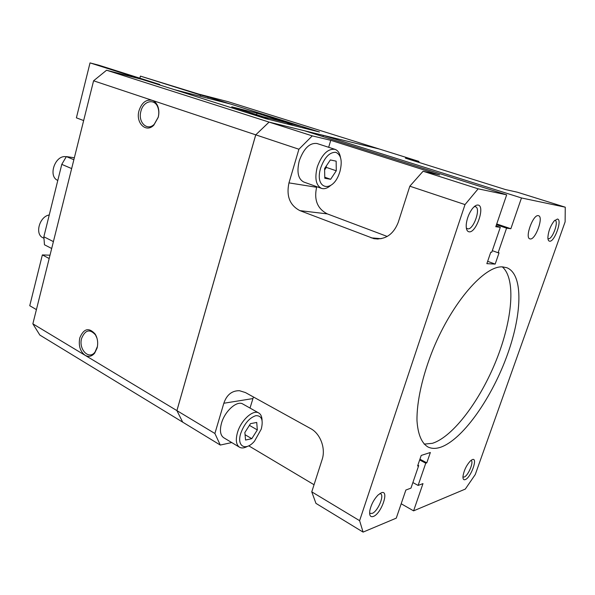 <?xml version="1.0" encoding="UTF-8"?>
<svg xmlns="http://www.w3.org/2000/svg" width="595" height="595" viewBox="0 0 595 595"><rect width="100%" height="100%" fill="white"/><g stroke="black" fill="none" stroke-linecap="round" stroke-linejoin="round"><path stroke-width="0.89" d="M247.364 446.399C244.248 448.147 241.622 448.422 239.488 447.217C236.148 444.822 235.471 439.95 237.457 432.617C240.893 420.293 253.158 409.204 258.773 412.997C260.855 414.254 261.949 416.671 262.06 420.256M239.488 447.217L223.713 437.727C220.306 435.295 219.57 430.453 221.496 423.201C224.843 411.019 237.122 400.175 242.842 404.027L258.773 412.997M240.744 433.376C244.314 423.722 249.357 417.816 255.872 415.66C261.674 415.533 263.473 420.018 261.257 429.114L254.556 441.096C245.913 451.464 236.423 446.644 240.744 433.376M330.53 185.558C327.28 188.332 324.253 189.262 321.441 188.355C315.886 185.365 314.51 178.203 317.306 166.853C321.932 154.343 327.83 148.505 335 149.345C337.796 150.349 339.604 152.952 340.437 157.147M321.441 188.355L303.725 182.011C298.073 178.998 296.593 171.888 299.3 160.687C303.829 148.348 309.735 142.621 317.001 143.514L335 149.345M320.735 167.82C324.602 157.303 329.615 152.134 335.759 152.305C341.128 154.7 342.519 161.096 339.946 171.494L339.373 173.197C332.553 193.762 313.907 189.307 320.735 167.82M470.987 460.396L471.106 460.441C474.163 461.504 468.191 475.822 464.182 477.049L462.947 477.004M465.238 479.6C463.617 480.165 462.858 479.131 462.962 476.521C463.921 470.407 466.473 465.134 470.623 460.701L472.311 459.6C478.276 457.064 470.935 477.726 465.238 479.6M440.27 447.358C435.555 448.861 431.397 448.704 427.812 446.897C421.528 442.985 417.921 434.268 416.991 420.747C416.626 401.878 422.45 375.557 433.205 348.982C452.736 301.553 484.828 265.311 502.678 266.902L506.806 267.713C523.92 274.377 522.12 315.833 506.144 358.071C490.302 400.353 461.854 440.248 440.27 447.358M424.161 444.13L432.409 443.312C453.256 436.715 480.373 400.152 496.379 359.99C512.466 319.865 516.207 278.728 502.299 266.887M530.205 238.937L529.885 238.87C524.545 237.784 533.15 214.111 538.341 215.673L538.549 215.725C543.86 216.878 535.47 240.135 530.205 238.937M79.79 337.901C83.746 328.447 88.886 327.176 95.185 334.07C97.647 338.287 98.279 342.958 97.089 348.082L94.635 353.177C91.779 356.487 88.603 357.201 85.115 355.312C80.124 351.444 78.347 345.643 79.79 337.901M97.431 346.491L94.999 352.076C88.96 360.406 78.324 349.243 81.634 338.339C85.204 329.846 89.823 328.7 95.49 334.911L97.007 338.257M139.014 110.685C141.707 102.667 146.08 99.201 152.127 100.31C154.715 101.232 156.634 103.285 157.876 106.475C159.081 109.859 159.192 113.489 158.218 117.349L153.8 125.188C145.931 133.332 135.4 122.756 139.014 110.685M140.926 111.228C143.261 100.8 154.789 98.063 157.898 107.45C158.977 110.492 159.081 113.749 158.21 117.222L154.239 124.266C147.173 131.592 137.676 122.087 140.926 111.228M554.793 220.299L555.061 220.351C559.099 221.199 552.383 239.659 548.404 238.707L547.943 238.543M549.587 241.198C548.523 241.027 547.958 239.867 547.891 237.703C548.27 231.559 550.368 225.966 554.19 220.931L557.426 219.034C562.602 219.451 554.488 242.306 549.587 241.198M379.855 493.56L380.614 493.776C384.623 495.464 377.669 511.618 372.165 513.381L370.194 513.388L369.614 512.823M373.34 516.46C370.306 517.397 369.153 515.389 369.867 510.436C371.221 504.478 373.95 499.346 378.063 495.025L381.291 492.801C389.71 489.306 381.462 513.678 373.34 516.46M474.208 206.673L475.457 206.703C481.221 208.071 473.486 230.094 467.715 228.83L466.316 228.004M469.053 231.819C466.897 231.388 465.959 228.897 466.257 224.352C466.867 218.99 468.696 214.036 471.753 209.492C474.074 206.309 476.179 204.836 478.053 205.059C485.498 205.796 476.193 233.3 469.053 231.819M43.926 238.275L42.937 237.769C34.569 234.237 39.434 216.528 49.251 214.959M57.797 180.441C47.578 176.351 55.283 154.447 66.164 156.768L66.238 156.775M32.859 323.836L39.843 335.067L182.695 422.145L176.901 410.602L32.859 323.836L93.586 80.794L106.572 70.232L142.428 79.514L265.987 118.703L319.455 131.978L199.637 94.322L228.108 101.693L379.699 149.129L269.066 122.094L106.572 70.232M176.901 410.602L255.731 134.834L93.586 80.794M324.595 168.556L330.337 159.943L336.153 161.156L336.272 170.787L330.642 179.288L324.788 178.262L324.595 168.556M330.642 179.288L324.773 177.243M324.625 169.925L326.313 167.396L326.283 166.027M336.272 170.787L326.313 167.396M244.865 432.52L250.51 423.655L256.728 422.435L257.33 429.932L251.789 438.679L245.549 440.04L244.865 432.52M251.789 438.679L245.066 434.714M257.33 429.932L249.424 425.358M305.071 130.922L323.345 135.363L521.473 197.957L510.852 228.74L506.568 228.168L498.112 252.756L499.049 252.83L495.174 264.091L486.851 263.659L490.778 252.191L491.753 252.265L500.291 227.32L495.791 226.717L506.68 194.84L478.149 188.823L465.015 204.591L359.603 520.67L363.091 532.101L396.27 518.141L405.872 490.035L410.974 488.116L418.694 465.588L417.616 465.952L421.215 455.435L430.356 452.498L426.794 462.843L425.752 463.193L418.106 485.431L422.986 483.601L413.592 510.852L401.179 503.764M418.694 465.588L417.891 465.156M418.106 485.431L412.878 482.552M425.752 463.193L419.668 459.957M426.794 462.843L419.929 459.199M521.473 197.957L565.25 207.186L565.124 221.838L475.264 474.535L465.305 489.083L413.592 510.852M565.25 207.186L517.375 192.207L505.572 189.589L405.373 158.158L418.887 161.394L379.722 149.137L323.345 135.363M506.68 194.84L304.655 130.788L269.089 122.101L255.753 134.849L176.916 410.617L182.695 422.145L220.284 445.053L214.892 433.487L223.832 403.246C226.717 394.782 231.931 390.603 239.473 390.707L245.415 392.551L310.716 428.631C320.348 433.643 325.926 448.489 322.148 459.481L311.765 491.849L315.945 503.37L363.091 532.101M322.973 136.597L323.338 135.385L305.049 130.915M500.291 227.32L496.074 225.884M495.174 264.091L487.655 261.324M498.112 252.756L492.296 250.666M506.568 228.168L496.468 224.732M510.852 228.74L496.736 223.951M73.869 159.72L66.357 156.589L74.353 157.779M53.401 241.615L43.852 236.765L44.469 244.783L51.683 248.494M43.852 236.765L61.776 164.369L71.653 168.578M61.776 164.369L66.357 156.589M330.768 140.308L439.646 174.93L423.082 171.248L409.829 186.198L398.167 222.552C393.28 234.608 385.21 239.978 373.943 238.677L299.91 210.637C289.802 205.342 286.158 196.09 288.969 182.881L298.913 149.233L312.263 135.883L330.768 140.308L328.663 147.292M316.785 186.689L316.607 187.284C313.863 199.927 317.44 208.8 327.339 213.895L387.219 236.446M314.048 484.732L248.732 445.819M253.433 396.977L250.019 408.066M231.745 442.561L220.284 445.053M312.263 135.883L269.089 122.101M478.149 188.823L423.082 171.248M465.015 204.591L409.829 186.198M298.913 149.233L255.753 134.849L269.066 122.094M214.892 433.487L176.916 410.617M359.603 520.67L311.765 491.849M418.887 161.394L419.036 162.442M176.931 410.58L255.753 134.864M36.414 309.616L29.75 305.711L42.357 254.92L49.177 258.52M50.01 255.196L42.357 254.92M268.033 119.208L263.697 116.932L231.745 106.825L256.958 113.206L256.542 114.671M256.958 113.206L288.411 123.113L292.673 125.329M306.47 128.751L302.253 126.571L230.734 104.095L174.298 89.622L248.122 113.035L263.697 116.932M139.877 78.205L140.413 76.115L200.47 95.014L200.136 96.249M200.47 95.014L208.109 96.985L207.774 98.205M90.031 62.899L151.1 82.266L159.78 84.505L98.859 65.212L90.031 62.899L76.391 117.84L83.65 120.562M159.78 84.505L159.653 84.981M140.413 76.115L208.109 96.985M291.929 125.143L286.634 122.644M268.828 119.409L263.369 116.828M288.969 182.881L316.607 187.284M299.91 210.637L327.339 213.895M371.042 237.829L381.15 238.699M223.832 403.246L252.882 398.576M288.411 123.113L302.253 126.571M95.49 334.911L95.185 334.07M157.898 107.45L157.876 106.475M474.535 206.398L475.197 206.614M154.239 124.266L153.8 125.188M94.999 352.076L94.635 353.177M378.167 239.034L373.943 238.677M287.125 122.763L263.949 116.97"/></g></svg>
